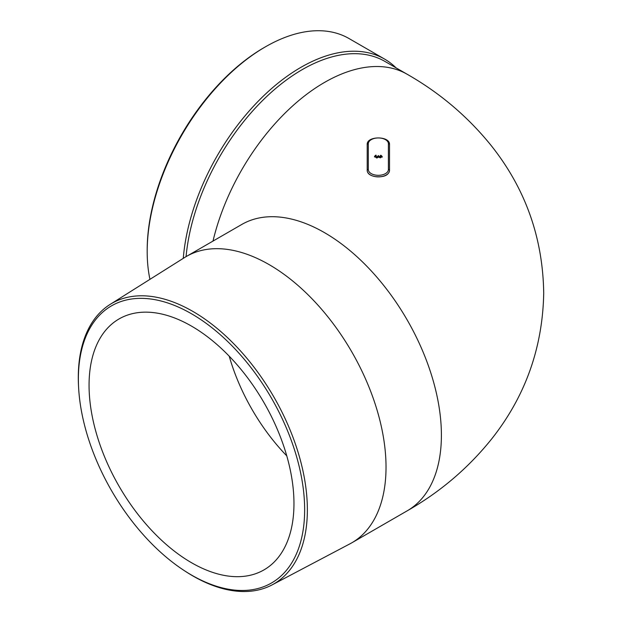 <?xml version="1.0" encoding="UTF-8"?>
<svg xmlns="http://www.w3.org/2000/svg" width="622" height="622" viewBox="0 0 622 622"><rect width="100%" height="100%" fill="white"/><g stroke="black" fill="none" stroke-linecap="round" stroke-linejoin="round"><path stroke-width="0.93" d="M382.203 157.164L380.975 155.881L380.423 155.982M380.998 156.309L380.081 157.506L378.448 155.578L376.753 157.032L375.711 156.285L376.201 155.282L375.711 155.173L374.506 156.386L376.815 158.042L378.541 157.078L380.337 157.848L382.203 156.557L380.975 155.275L380.423 155.376L380.998 156.309L380.081 156.899L378.985 156.099M378.985 156.332L377.881 156.34M377.881 156.106L376.753 157.638L375.711 156.285M376.201 155.889L374.506 156.993M375.711 155.78L375.711 155.173M376.753 157.638L376.753 157.032M378.448 156.184L378.448 155.578M380.081 157.506L380.081 156.899M380.975 155.881L380.975 155.275M389.52 145.035L389.52 170.809C388.322 175.451 383.603 177.387 375.361 176.632A11.157 6.445 180 0 1 367.198 170.428L367.198 144.654A1.12 0.91 0 0 1 368.317 143.744L368.317 169.518A10.045 5.8 0 0 0 378.363 175.318A10.045 5.8 0 0 0 388.4 169.518A1.12 0.91 0 0 1 389.52 170.428A11.157 6.445 180 0 1 375.361 176.632C370.238 175.676 367.516 173.686 367.198 170.661L367.198 170.428A1.12 0.91 0 0 1 368.317 169.518M388.4 169.518L388.4 143.744A1.12 0.91 0 0 1 389.52 144.654L389.52 170.809M367.198 170.661L367.198 144.887M147.189 251.622L147.189 250.106A165.351 95.469 -60 0 1 264.109 47.591L265.431 46.829A167.209 96.542 120 0 0 265.423 46.829A167.209 96.542 120 0 0 147.189 251.622A167.209 96.542 120 0 0 149.949 279.34M191.514 326.115A144.895 83.651 60 0 1 286.167 453.796A144.895 83.651 60 0 1 263.961 569.9A144.895 83.651 60 0 1 119.066 486.241A144.895 83.651 60 0 1 119.066 318.938A144.895 83.651 60 0 1 191.514 326.115M191.514 575.062A160.002 92.375 -120 0 0 304.648 509.737A160.002 92.375 -120 0 0 191.514 313.776A160.002 92.375 -120 0 0 78.372 379.101A160.002 92.375 -120 0 0 78.629 387.965A160.002 92.375 -120 0 0 183.956 570.405A160.002 92.375 -120 0 0 191.514 575.062M186.064 256.637A165.351 95.469 -60 0 1 302.253 69.61A165.351 95.469 -60 0 1 384.932 61.422L407.153 74.251A165.351 95.469 120 0 0 324.482 82.446A165.351 95.469 120 0 0 213.004 241.072M272.008 584.937L349.937 543.838A165.351 95.469 -120 0 0 351.788 542.819A165.351 95.469 -120 0 0 386.029 467.122A165.351 95.469 -120 0 0 313.853 300.714A165.351 95.469 -120 0 0 186.437 256.419A165.351 95.469 -120 0 0 184.625 257.508L110.071 304.446A161.984 93.518 60 0 1 273.82 396.898A161.984 93.518 60 0 1 272.008 584.937A161.984 93.518 60 0 1 185.177 571.206L183.956 570.405M183.272 258.355A167.209 96.542 -60 0 1 261.123 98.292A167.209 96.542 -60 0 1 384.544 59.051A167.209 96.542 -60 0 1 396.051 67.845M384.544 59.051L349.035 38.548A167.209 96.542 120 0 0 265.431 46.829L264.109 47.591M78.629 387.965L78.543 386.503A161.984 93.518 60 0 1 78.286 377.531A161.984 93.518 60 0 1 110.071 304.446M388.4 143.744A10.045 5.8 0 0 0 378.363 137.944A10.045 5.8 0 0 0 368.317 143.744M351.788 542.819L407.153 510.849A165.351 95.469 -120 0 0 441.402 435.151A165.351 95.469 -120 0 0 324.482 232.636A165.351 95.469 -120 0 0 241.802 224.449L186.437 256.419M286.781 455.887A144.895 83.651 60 0 1 229.215 356.181M389.52 144.654C390.235 135.697 366.482 135.697 367.198 144.654M407.153 510.849C440.345 491.924 468.669 467.76 492.134 438.347C525.473 395.926 542.664 347.55 543.714 293.226C542.92 237.643 525.302 188.272 490.851 145.136C467.612 116.454 439.715 92.826 407.153 74.251"/></g></svg>
